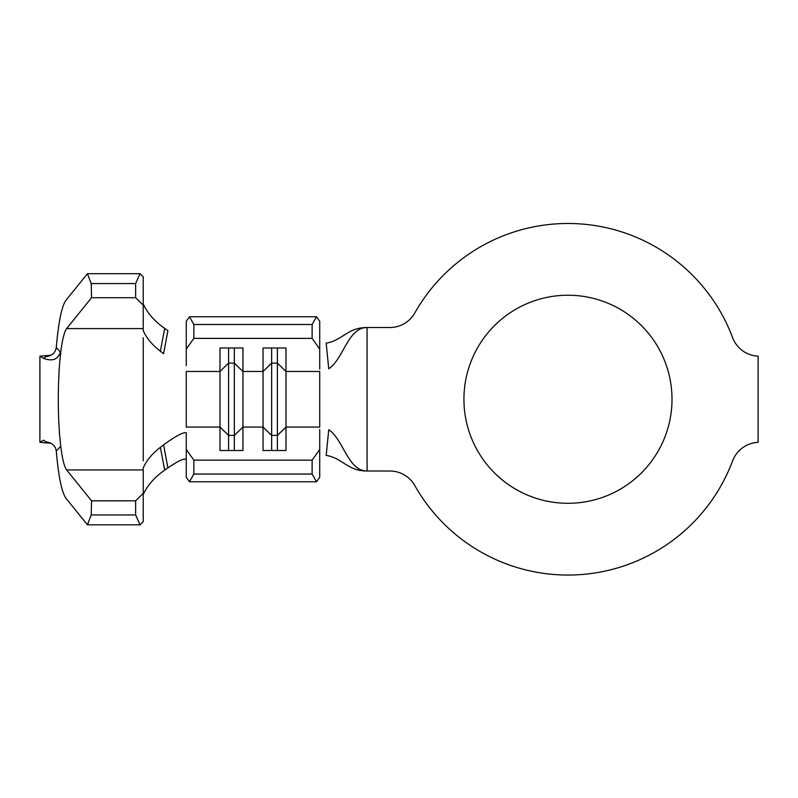 <?xml version="1.0" encoding="UTF-8"?>
<svg xmlns="http://www.w3.org/2000/svg" width="798" height="798" viewBox="0 0 798 798"><rect width="100%" height="100%" fill="white"/><g stroke="black" fill="none" stroke-linecap="round" stroke-linejoin="round"><path stroke-width="1.2" d="M567.967 295.23A104.039 104.039 0 0 0 463.927 399.259A104.039 104.039 0 0 0 567.967 503.299A104.039 104.039 0 0 0 672.006 399.259A104.039 104.039 0 0 0 567.967 295.23M567.967 223.48A175.779 175.779 0 0 0 414.85 312.916A28.698 28.698 0 0 1 389.853 327.519L367.07 327.519L367.07 471.01L389.853 471.01A28.698 28.698 0 0 1 414.85 485.613A175.779 175.779 0 0 0 732.574 460.945A28.698 28.698 0 0 1 758.1 442.341L758.1 356.187A28.698 28.698 0 0 1 732.574 337.584A175.779 175.779 0 0 0 567.967 223.48M143.221 493.433L143.221 521.702L140.009 524.825L135.63 514.949L135.63 500.815L143.221 493.433L143.221 467.867L144.278 465.703C147.59 459.179 152.957 453.055 160.378 447.329L163.59 444.815C176.258 435.738 183.809 431.758 186.263 432.875L186.263 449.454L193.854 460.147L312.128 460.147L319.719 449.454L319.719 477.254L316.507 481.773L312.128 474.042L312.128 460.147M319.719 429.444L319.719 449.454M277.385 347.998L277.385 363.12L271.649 363.12L271.649 435.409L277.385 435.409L285.993 427.07L285.993 450.521L263.041 450.521L263.041 347.998L285.993 347.998L285.993 427.07L319.719 427.07L319.719 371.459L285.993 371.459L277.385 363.12L277.385 450.521M271.649 347.998L271.649 363.12L263.041 371.459L242.951 371.459L234.343 363.12L234.343 435.409L242.951 427.07L242.951 450.521L219.989 450.521L219.989 347.998L242.951 347.998L242.951 427.07L263.041 427.07L271.649 435.409L271.649 450.521M234.343 347.998L234.343 363.12L228.597 363.12L219.989 371.459L186.263 371.459L186.263 427.07L219.989 427.07L228.597 435.409L228.597 450.521M326.183 343.15L328.736 368.756C343.489 359.18 347.798 327.519 367.07 327.519C347.399 327.519 342.661 340.397 326.183 343.15M328.736 429.773L326.183 455.379C342.661 458.132 347.399 471.01 367.07 471.01C347.798 471.01 343.489 439.349 328.736 429.773M56.269 347.459C58.543 321.823 61.765 306.103 65.945 300.307L87.431 273.704L91.211 283.579L91.561 297.714L66.633 328.577C63.331 333.315 60.897 346.282 59.321 367.489C57.945 388.676 57.945 409.853 59.321 431.04C60.897 452.247 63.331 465.214 66.633 469.952L91.561 500.815L91.211 514.949L87.431 524.825L65.945 498.221C61.765 492.416 58.543 476.705 56.269 451.07C55.461 445.743 52.02 442.681 45.965 441.883L43.571 440.177L39.9 442.311L39.9 356.217L43.571 358.352L45.965 356.646C52.02 355.848 55.451 352.786 56.269 347.459L60.399 351.968C57.995 359.529 52.389 361.654 43.571 358.352M60.399 446.561L56.269 451.07M186.263 349.075L186.263 321.265L189.475 316.756L193.854 324.487L193.854 338.382L186.263 349.075L186.263 365.654M193.854 460.147L193.854 474.042L189.475 481.773L186.263 477.254L186.263 449.454M189.475 316.756L316.507 316.756L319.719 321.265L319.719 369.075M189.475 481.773L316.507 481.773M193.854 474.042L312.128 474.042M193.854 338.382L312.128 338.382L312.128 324.487L316.507 316.756M319.719 349.075L312.128 338.382M193.854 324.487L312.128 324.487M143.221 304.058L144.478 306.522C148.827 314.711 155.56 321.993 164.687 328.377L167.899 330.651L163.59 353.704L160.378 351.2C152.967 345.484 147.6 339.359 144.278 332.826L143.221 330.661L143.221 305.095L135.63 297.714L135.63 283.579L140.009 273.704L143.221 276.826L143.221 305.095M143.221 460.765L143.221 337.763M164.687 328.377L160.378 351.2M186.263 459.518C184.557 457.962 178.433 460.755 167.899 467.877L164.687 470.152C155.59 476.516 148.847 483.797 144.478 492.007L143.221 494.471M167.899 467.877L163.59 444.815M160.378 447.329L164.687 470.152M87.431 524.825L140.009 524.825M91.211 514.949L135.63 514.949M91.561 500.815L135.63 500.815M91.561 297.714L135.63 297.714M91.211 283.579L135.63 283.579M87.431 273.704L140.009 273.704M51.122 355.2L39.9 356.217M51.132 443.329L39.9 442.311M228.597 347.998L228.597 435.409L234.343 435.409L234.343 450.521M66.633 469.952L143.221 469.952M66.633 328.577L143.221 328.577"/></g></svg>

